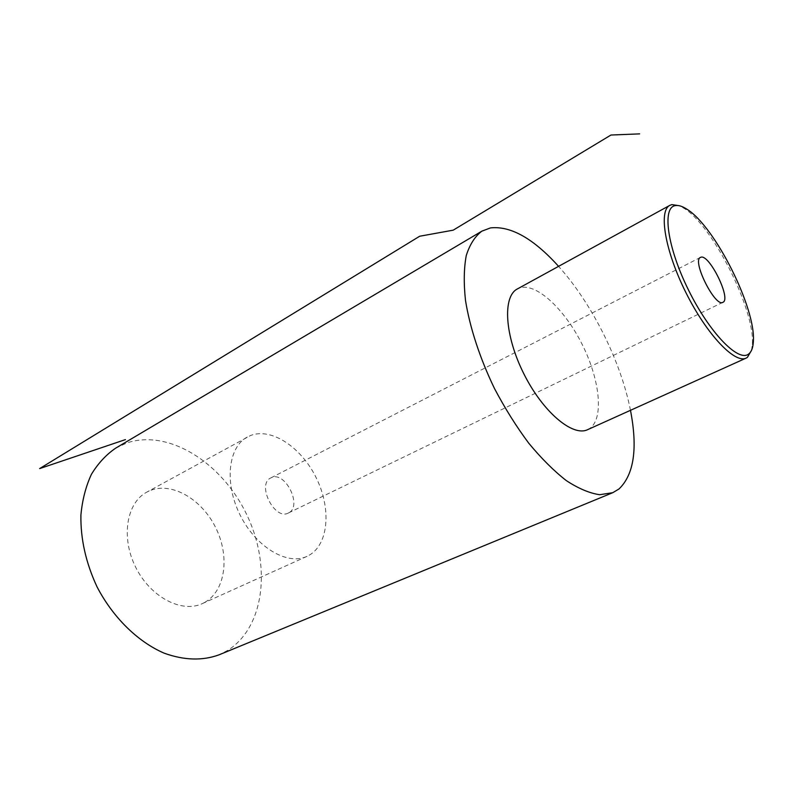 <?xml version="1.0" encoding="UTF-8"?>
<svg xmlns="http://www.w3.org/2000/svg" width="793" height="793" viewBox="0 0 793 793"><rect width="100%" height="100%" fill="white"/><g stroke="black" fill="none" stroke-linecap="round" stroke-linejoin="round"><path stroke-width="0.59" stroke-dasharray="3.96 2.97" d="M115.728 448.114L127.039 442.881C169.187 428.874 221.862 463.072 246.286 513.695C271.137 564.11 265.397 626.371 227.908 650.28L219.146 654.79M204.644 602.452L202.393 603.582C181.855 613.395 150.571 597.307 135.752 567.382C120.685 537.585 126.533 502.831 146.655 492.205L150.204 490.52C172.359 481.638 202.215 499.63 215.924 528.128C229.92 556.498 225.529 590.864 204.644 602.452M630.475 410.318C620.869 361.281 592.004 303.471 558.579 266.349M587.702 429.628L589.328 428.745C604.088 419.269 600.162 380.66 582.657 345.371C565.34 309.994 536.871 282.784 519.97 287.849L517.323 288.969M751.536 350.298L752.339 344.559C755.253 310.489 713.145 226.322 684.22 208.43L679.304 205.724M288.474 512.942L288.414 512.972C274.665 520.892 256.317 484.216 270.859 477.901L271.275 477.703C285.321 470.517 302.956 506.638 288.474 512.942M247.287 437.032C228.156 447.054 224.042 483.215 240.229 515.262C256.179 547.438 287.542 565.746 306.99 556.359L309.131 555.269C328.827 544.048 331.305 508.353 316.348 478.08C301.667 447.688 271.84 427.368 250.657 435.456L146.655 492.205M687.115 209.342L684.22 208.43M753.35 341.704L752.339 344.559M700.457 257.418L270.859 477.901M722.919 302.311L288.414 512.972M306.99 556.359L202.393 603.582"/><path stroke-width="1.19" d="M630.475 410.318C637.85 448.342 634.013 474.561 618.986 488.984L612.761 492.691L219.146 654.79C202.512 660.906 184.184 660.371 164.161 653.174C137.942 641.864 113.012 617.578 97.033 586.85C85.862 562.832 80.49 538.893 80.906 515.034C82.313 499.977 85.813 486.416 91.393 474.363C98.025 463.429 106.133 454.686 115.728 448.114L481.886 231.15L490.471 227.908C510.761 225.708 533.461 238.524 558.579 266.349M612.761 492.691L599.657 494.713C589.586 493.236 578.503 488.557 566.41 480.677C553.96 470.983 541.411 458.493 528.762 443.208C516.372 426.584 504.963 408.375 494.525 388.6C479.934 358.406 469.852 327.578 465.491 300.378C463.627 283.091 463.895 268.133 466.274 255.495C469.793 244.452 474.997 236.344 481.886 231.15M746.183 358.079L587.702 429.628C572.833 437.121 542.868 412.063 523.836 373.79C504.616 335.608 502.465 296.493 517.323 288.969L669.778 205.377C658.359 210.918 665.089 251.173 686.044 292.875C706.86 334.646 734.972 364.027 746.183 358.079L747.402 357.365L751.536 350.298M679.304 205.724L671.83 204.604L669.778 205.377M748.572 354.075C751.417 351.963 753.013 347.84 753.35 341.704C756.165 308.705 715.117 226.679 687.115 209.342C682.406 206.22 678.411 204.981 675.14 205.645C661.917 207.707 667.329 247.416 688.522 290.079C709.547 332.832 738.392 362.371 748.572 354.075M722.958 302.292L722.919 302.311C715.236 307.684 691.605 260.451 700.457 257.418L700.705 257.309C708.892 253.165 731.572 298.991 722.958 302.292M639.644 133.878L610.957 135.028L453.2 230.168L419.656 236.245L39.65 468.594L125.433 439.6"/></g></svg>
